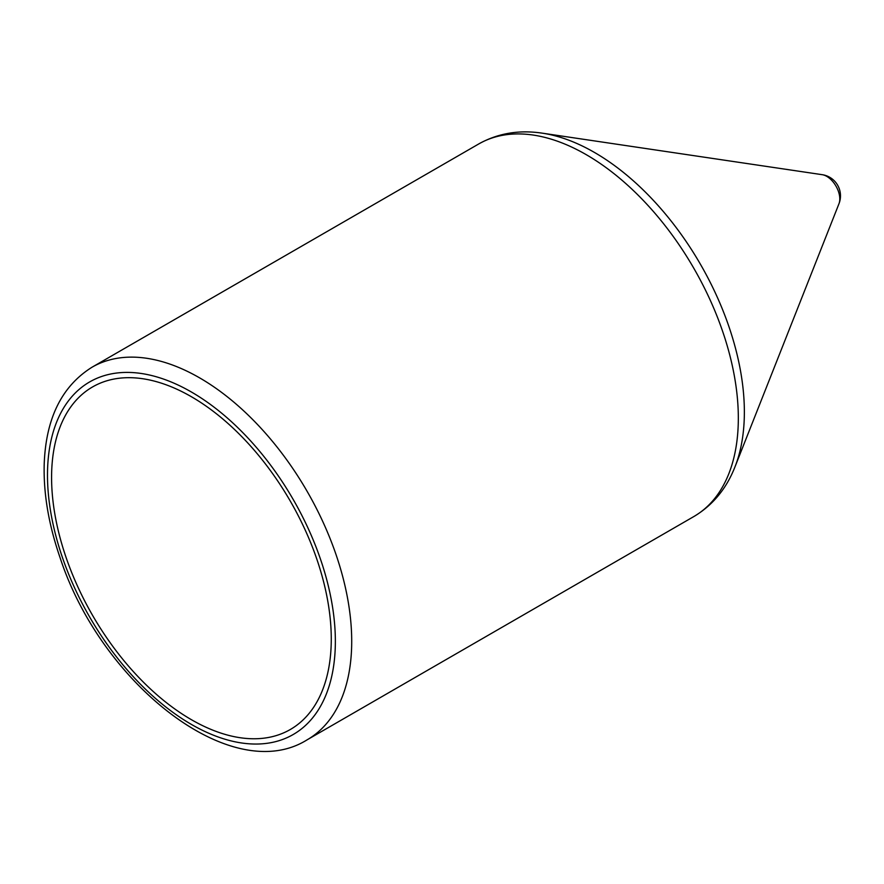 <?xml version="1.0" encoding="UTF-8"?>
<svg xmlns="http://www.w3.org/2000/svg" width="884" height="884" viewBox="0 0 884 884"><rect width="100%" height="100%" fill="white"/><g stroke="black" fill="none" stroke-linecap="round" stroke-linejoin="round"><path stroke-width="1.33" d="M331.268 638.966A197.773 114.18 -120 0 0 244.945 439.934A197.773 114.18 -120 0 0 92.544 386.949A197.773 114.18 -120 0 0 92.544 615.319A197.773 114.18 -120 0 0 290.317 729.499A197.773 114.18 -120 0 0 331.268 638.966M822.231 174.689A21.393 21.393 0 0 1 838.982 203.718L838.982 203.718A18.431 10.641 -120 0 0 839.8 198.944A18.431 10.641 -120 0 0 822.219 174.689L542.323 133.175A211.917 122.346 -120 0 1 744.361 412.021A211.917 122.346 -120 0 1 734.98 466.863C726.383 488.775 712.648 505.35 693.774 516.587A215.11 124.202 -120 0 0 738.328 418.121A215.11 124.202 -120 0 0 644.425 201.629A215.11 124.202 -120 0 0 478.653 144.004C497.825 133.274 519.052 129.672 542.323 133.175M351.71 641.32A215.11 124.202 -120 0 0 257.819 424.839A215.11 124.202 -120 0 0 92.046 367.203C61.725 386.197 45.78 418.585 44.2 464.376C43.438 493.758 48.719 524.853 60.068 557.649C101.373 684.106 231.928 787.047 307.168 739.798A215.11 124.202 -120 0 0 351.71 641.32M335.356 641.32A203.552 117.517 -120 0 0 119.462 372.739A203.552 117.517 -120 0 0 119.462 660.613A203.552 117.517 -120 0 0 335.356 641.32M478.653 144.004L92.046 367.203M693.774 516.587L307.168 739.798M838.982 203.718L734.98 466.863"/></g></svg>
